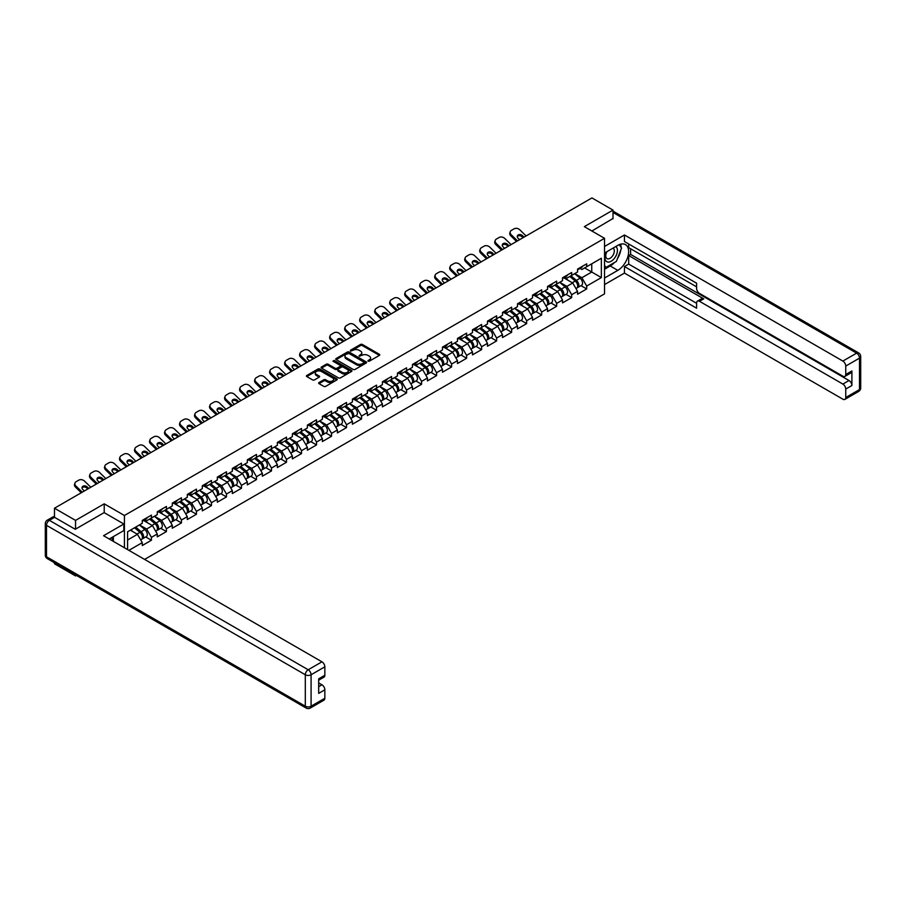 <?xml version="1.0" encoding="UTF-8"?>
<svg xmlns="http://www.w3.org/2000/svg" width="906" height="906" viewBox="0 0 906 906"><rect width="100%" height="100%" fill="white"/><g stroke="black" fill="none" stroke-linecap="round" stroke-linejoin="round"><path stroke-width="1.36" d="M368.017 361.177L369.342 361.177L379.376 355.379A1.336 0.77 0 0 0 379.376 354.291L362.377 344.473A1.336 0.77 0 0 0 360.486 344.473L350.452 350.271L350.452 351.03L353.08 350.282A4.27 2.469 0 0 1 359.116 350.282L360.543 351.098A4.27 2.469 0 0 1 361.788 352.853A4.27 2.469 0 0 1 360.543 354.597L359.24 356.103L361.856 355.356A4.27 2.469 0 0 1 367.904 355.356L369.32 356.171A4.27 2.469 0 0 1 370.577 357.915A4.27 2.469 0 0 1 369.32 359.659L368.017 361.177L368.017 360.418M319.025 382.536A1.336 0.77 0 0 0 319.025 383.623L323.804 386.375A1.336 0.77 0 0 0 325.684 386.375L336.828 379.942A1.336 0.77 0 0 0 336.828 378.855L319.829 369.036A1.336 0.77 0 0 0 317.949 369.036L306.806 375.48A1.336 0.77 0 0 0 306.806 376.568L312.559 379.897A1.336 0.77 0 0 0 314.45 379.897L319.218 377.134A1.336 0.77 0 0 0 319.218 376.047L316.364 374.393A3.567 2.061 0 0 1 315.322 372.944A3.567 2.061 0 0 1 317.519 371.03A3.567 2.061 0 0 1 321.415 371.483L332.604 377.938A3.567 2.061 0 0 1 333.657 379.399A3.567 2.061 0 0 1 331.449 381.301A3.567 2.061 0 0 1 327.553 380.86L325.684 379.784A1.336 0.77 0 0 0 323.804 379.784L319.025 382.536L319.025 383.623L323.804 380.894L323.804 379.784M104.224 503.838L75.549 520.395L54.485 508.221L591.935 197.927L613 210.09L584.336 226.647L604.54 238.312L124.428 515.503L104.224 503.838L104.224 512.671M353.17 369.421A1.336 0.77 0 0 0 355.061 369.421L366.205 362.989A1.336 0.77 0 0 0 366.205 361.902L349.206 352.083A1.336 0.77 0 0 0 347.315 352.083L336.171 358.516A1.336 0.77 0 0 0 336.171 359.614L353.17 369.421M333.283 361.381L351.505 371.483L340.373 377.904A1.336 0.77 0 0 1 338.482 377.904L321.483 368.085L321.483 366.998A1.336 0.77 0 0 0 321.483 368.085M321.483 366.998L326.251 364.246A1.336 0.77 0 0 1 328.142 364.246L335.039 368.221A1.336 0.77 0 0 0 336.93 368.221L340.09 366.398A1.336 0.77 0 0 0 340.09 365.311L332.91 361.166L334.235 360.395L351.517 370.373A1.336 0.77 0 0 1 351.517 371.471L351.517 370.373M124.428 547.779L124.428 515.503M144.586 559.41L604.54 293.861L604.54 238.312M145.707 536.952L151.415 540.248L151.415 537.36L146.602 529.025L139.49 524.914M151.415 540.248L142.276 545.525L142.276 542.637L128.901 550.361M127.599 549.614L127.599 531.777L142.276 523.306L142.276 520.418L151.415 515.14L151.415 518.028L157.282 514.642L157.282 511.754L166.421 506.477L166.421 509.365L172.299 505.978L172.299 503.09L181.438 497.813L181.438 500.701L187.304 497.315L187.304 494.427L196.443 489.149L196.443 492.037L202.31 488.64L202.31 485.752L211.449 480.474L211.449 483.362L217.327 479.976L217.327 477.088L226.466 471.811L226.466 474.699L232.332 471.313L232.332 468.425L241.472 463.147L241.472 466.035L247.338 462.649L247.338 459.761L256.477 454.484L256.477 457.371L262.355 453.985L262.355 451.097L271.494 445.82L271.494 448.708L277.361 445.322L277.361 442.422L286.5 437.156L286.5 440.044L292.366 436.647L292.366 433.759L301.505 428.481L301.505 431.369L307.383 427.983L307.383 425.095L316.522 419.818L316.522 422.706L322.389 419.319L322.389 416.432L331.528 411.154L331.528 414.042L337.394 410.656L337.394 407.768L346.534 402.49L346.534 405.378L352.411 401.992L352.411 399.104A4.485 2.593 60 0 1 352.411 399.252M354.88 398.414L356.738 399.489L361.551 396.715L361.551 393.827L352.411 399.104M361.551 396.715L367.417 393.317L367.417 390.429A4.485 2.593 60 0 1 367.417 390.588M369.886 389.75L371.743 390.826L376.556 388.051L376.556 385.152L367.417 390.429M376.556 388.051L382.423 384.654L382.423 381.766L391.562 376.488L391.562 379.376L397.44 375.99L397.44 373.102L406.579 367.825L406.579 370.713L412.445 367.326L412.445 364.439L421.584 359.161L421.584 362.049L427.451 358.663L427.451 355.775L436.59 350.497L436.59 353.385L442.468 349.999L442.468 347.111L451.607 341.834L451.607 344.722L457.473 341.324L457.473 338.436L466.613 333.159L466.613 336.047L472.479 332.661L472.479 329.773L481.618 324.495L481.618 327.383L487.496 323.997L487.496 321.109L496.635 315.832L496.635 318.719L502.502 315.333L502.502 312.445L511.641 307.168L511.641 310.056L517.507 306.67L517.507 303.782L526.646 298.504L526.646 301.392L532.524 298.006L532.524 295.118L541.663 289.841L541.663 292.729L547.53 289.331L547.53 286.443L556.669 281.166L556.669 284.054L562.535 280.667L562.535 277.78L571.675 272.502L571.675 275.39L577.552 272.004L577.552 269.116L586.692 263.839L586.692 266.726L601.358 258.255L601.358 277.587L586.692 286.058L581.879 277.723L574.755 273.612M580.984 285.65L586.692 288.946L586.692 286.058M586.692 288.946L577.552 294.224L577.552 291.336L571.675 294.722L566.873 286.387L559.749 282.276M565.967 294.314L571.675 297.61L571.675 294.722M571.675 297.61L562.535 302.887L562.535 299.999L556.669 303.385L551.856 295.062L544.744 290.951M550.961 302.978L556.669 306.273L556.669 303.385M556.669 306.273L547.53 311.551L547.53 308.663L541.663 312.06L536.85 303.725L529.727 299.614M535.956 311.653L541.663 314.948L541.663 312.06M541.663 314.948L532.524 320.226L532.524 317.338L526.646 320.724L521.845 312.389L514.721 308.278M520.939 320.316L526.646 323.612L526.646 320.724M526.646 323.612L517.507 328.889L517.507 326.001L511.641 329.388L506.828 321.052L499.716 316.941M505.933 328.98L511.641 332.275L511.641 329.388M511.641 332.275L502.502 337.553L502.502 334.665L496.635 338.051L491.822 329.716L484.699 325.605M490.927 337.644L496.635 340.939L496.635 338.051M496.635 340.939L487.496 346.217L487.496 343.329L481.618 346.715L476.816 338.391L469.693 334.28M475.91 346.307L481.618 349.603L481.618 346.715M481.618 349.603L472.479 354.88L472.479 351.992L466.613 355.379L461.8 347.055L454.687 342.944M460.905 354.971L466.613 358.266L466.613 355.379M466.613 358.266L457.473 363.544L457.473 360.656L451.607 364.053L446.794 355.718L439.67 351.607M445.899 363.646L451.607 366.941L451.607 364.053M451.607 366.941L442.468 372.219L442.468 369.331L436.59 372.717L431.788 364.382L424.665 360.271M430.882 372.309L436.59 375.605L436.59 372.717M436.59 375.605L427.451 380.882L427.451 377.995L421.584 381.381L416.771 373.046L409.659 368.935M415.877 380.973L421.584 384.269L421.584 381.381M421.584 384.269L412.445 389.546L412.445 386.658L406.579 390.044L401.766 381.709L394.642 377.598M400.871 389.637L406.579 392.932L406.579 390.044M406.579 392.932L397.44 398.21L397.44 395.322L391.562 398.708L386.76 390.384L379.637 386.273M385.854 398.3L391.562 401.596L391.562 398.708M391.562 401.596L382.423 406.873L382.423 403.985L376.556 407.372L371.743 399.048L364.631 394.937M370.848 406.975L376.556 410.271L376.556 407.372M376.556 410.271L367.417 415.548L367.417 412.649L361.551 416.047L356.738 407.711L349.614 403.6M355.843 415.639L361.551 418.934L361.551 416.047M361.551 418.934L352.411 424.212L352.411 421.324L346.534 424.71L341.732 416.375L334.608 412.264M340.826 424.302L346.534 427.598L346.534 424.71M346.534 427.598L337.394 432.875L337.394 429.988L331.528 433.374L326.715 425.039L319.603 420.928M325.82 432.966L331.528 436.262L331.528 433.374M331.528 436.262L322.389 441.539L322.389 438.651L316.522 442.037L311.709 433.702L304.586 429.591M310.815 441.63L316.522 444.925L316.522 442.037M316.522 444.925L307.383 450.203L307.383 447.315L301.505 450.701L296.704 442.377L289.58 438.266M295.798 450.293L301.505 453.589L301.505 450.701M301.505 453.589L292.366 458.866L292.366 455.978L286.5 459.376L281.687 451.041L274.575 446.93M280.792 458.968L286.5 462.264L286.5 459.376M286.5 462.264L277.361 467.541L277.361 464.642L271.494 468.04L266.681 459.704L259.558 455.593M265.786 467.632L271.494 470.927L271.494 468.04M271.494 470.927L262.355 476.205L262.355 473.317L256.477 476.703L251.675 468.368L244.552 464.257M250.769 476.296L256.477 479.591L256.477 476.703M256.477 479.591L247.338 484.869L247.338 481.981L241.472 485.367L236.659 477.032L229.546 472.921M235.764 484.959L241.472 488.255L241.472 485.367M241.472 488.255L232.332 493.532L232.332 490.644L226.466 494.03L221.653 485.695L214.529 481.584M220.758 493.623L226.466 496.918L226.466 494.03M226.466 496.918L217.327 502.196L217.327 499.308L211.449 502.694L206.647 494.37L199.524 490.259M205.741 502.286L211.449 505.582L211.449 502.694M211.449 505.582L202.31 510.859L202.31 507.972L196.443 511.369L191.63 503.034L184.518 498.923M190.736 510.961L196.443 514.257L196.443 511.369M196.443 514.257L187.304 519.534L187.304 516.647L181.438 520.033L176.625 511.697L169.501 507.587M175.73 519.625L181.438 522.921L181.438 520.033M181.438 522.921L172.299 528.198L172.299 525.31L166.421 528.696L161.619 520.361L154.496 516.25M160.713 528.289L166.421 531.584L166.421 528.696M166.421 531.584L157.282 536.862L157.282 533.974L151.415 537.36M144.745 519.738L146.602 520.803L151.415 518.028M146.602 529.025L152.48 525.639L143.499 520.452M157.282 533.974L152.48 525.639M159.75 511.063L161.619 512.139L166.421 509.365M161.619 520.361L167.485 516.975L158.505 511.788M172.299 525.31L167.485 516.975M174.767 502.4L176.625 503.476L181.438 500.701M176.625 511.697L182.491 508.311L173.51 503.124M187.304 516.647L182.491 508.311M189.773 493.736L191.63 494.812L196.443 492.037M191.63 503.034L197.508 499.648L188.527 494.461M202.31 507.972L197.508 499.648M204.779 485.072L206.647 486.148L211.449 483.362M206.647 494.37L212.514 490.973L203.533 485.797M217.327 499.308L212.514 490.973M219.796 476.409L221.653 477.485L226.466 474.699M221.653 485.695L227.519 482.309L218.539 477.122M232.332 490.644L227.519 482.309M234.801 467.745L236.659 468.81L241.472 466.035M236.659 477.032L242.536 473.645L233.555 468.459M247.338 481.981L242.536 473.645M249.807 459.07L251.675 460.146L256.477 457.371M251.675 468.368L257.542 464.982L248.561 459.795M262.355 473.317L257.542 464.982M264.824 450.407L266.681 451.482L271.494 448.708M266.681 459.704L272.547 456.318L263.567 451.131M277.361 464.642L272.547 456.318M279.829 441.743L281.687 442.819L286.5 440.044M281.687 451.041L287.564 447.655L278.584 442.468M292.366 455.978L287.564 447.655M294.835 433.079L296.704 434.155L301.505 431.369M296.704 442.377L302.57 438.98L293.589 433.804M307.383 447.315L302.57 438.98M309.852 424.416L311.709 425.48L316.522 422.706M311.709 433.702L317.576 430.316L308.595 425.129M322.389 438.651L317.576 430.316M324.858 415.741L326.715 416.817L331.528 414.042M326.715 425.039L332.593 421.652L323.612 416.466M337.394 429.988L332.593 421.652M339.863 407.077L341.732 408.153L346.534 405.378M341.732 416.375L347.598 412.989L338.618 407.802M352.411 421.324L347.598 412.989M356.738 407.711L362.604 404.325L353.623 399.138M367.417 412.649L362.604 404.325M371.743 399.048L377.621 395.662L368.64 390.475M382.423 403.985L377.621 395.662M384.891 381.086L386.76 382.162L391.562 379.376M386.76 390.384L392.626 386.987L383.646 381.811M397.44 395.322L392.626 386.987M399.908 372.423L401.766 373.487L406.579 370.713M401.766 381.709L407.632 378.323L398.651 373.136M412.445 386.658L407.632 378.323M414.914 363.748L416.771 364.824L421.584 362.049M416.771 373.046L422.649 369.659L413.668 364.472M427.451 377.995L422.649 369.659M429.92 355.084L431.788 356.16L436.59 353.385M431.788 364.382L437.655 360.996L428.674 355.809M442.468 369.331L437.655 360.996M444.937 346.42L446.794 347.496L451.607 344.722M446.794 355.718L452.66 352.332L443.68 347.145M457.473 360.656L452.66 352.332M459.942 337.757L461.8 338.833L466.613 336.047M461.8 347.055L467.677 343.657L458.696 338.482M472.479 351.992L467.677 343.657M474.948 329.093L476.816 330.169L481.618 327.383M476.816 338.391L482.683 334.994L473.702 329.818M487.496 343.329L482.683 334.994M489.965 320.43L491.822 321.494L496.635 318.719M491.822 329.716L497.688 326.33L488.708 321.143M502.502 334.665L497.688 326.33M504.97 311.755L506.828 312.83L511.641 310.056M506.828 321.052L512.705 317.666L503.725 312.479M517.507 326.001L512.705 317.666M519.976 303.091L521.845 304.167L526.646 301.392M521.845 312.389L527.711 309.003L518.73 303.816M532.524 317.338L527.711 309.003M534.993 294.427L536.85 295.503L541.663 292.729M536.85 303.725L542.717 300.339L533.736 295.152M547.53 308.663L542.717 300.339M549.999 285.764L551.856 286.84L556.669 284.054M551.856 295.062L557.734 291.664L548.753 286.489M562.535 299.999L557.734 291.664M565.004 277.1L566.873 278.176L571.675 275.39M566.873 286.387L572.739 283L563.759 277.814M577.552 291.336L572.739 283M580.021 268.436L581.879 269.501L586.692 266.726M581.879 277.723L591.743 272.038L591.743 263.816L601.358 258.255M584.619 267.927L601.358 277.587M613 218.822L613 210.09M75.549 574.936L75.549 575.944L54.485 563.77L54.485 562.762M75.549 520.395L75.549 529.115M54.485 508.221L54.485 517.281M75.549 575.944L76.421 575.435M127.599 539.999L137.463 534.302L130.351 530.191M142.276 542.637L137.463 534.302M368.391 361.313L369.32 360.769A4.27 2.469 0 0 0 370.577 359.025L370.577 357.915M361.788 352.853L361.788 353.963A4.27 2.469 0 0 1 360.543 355.707L359.614 356.239M379.376 354.291L379.376 355.379L362.377 345.594A1.336 0.77 0 0 0 360.486 345.594L350.826 351.166M366.183 363L349.206 353.193A1.336 0.77 0 0 0 347.315 353.193L336.194 359.614L336.171 358.516M363.838 362.83L363.838 362.06L348.923 353.442L346.228 354.235A4.27 2.469 0 0 0 344.982 355.979A4.27 2.469 0 0 0 346.228 357.723L356.432 363.612A4.27 2.469 0 0 0 362.468 363.612L363.838 362.83L363.838 363.94L364.121 362.445M344.982 355.979L344.982 357.089A4.27 2.469 0 0 0 346.228 358.844L346.228 357.723M363.838 363.94L362.468 364.722A4.27 2.469 0 0 1 356.432 364.722L346.228 358.844M321.505 368.096L326.251 365.356L326.251 364.246M340.486 365.854L340.486 366.964A1.336 0.77 0 0 1 340.09 367.508L336.93 369.331A1.336 0.77 0 0 1 335.039 369.331L328.142 365.356A1.336 0.77 0 0 0 326.251 365.356M342.196 372.355A3.567 2.061 0 0 0 346.081 372.796A3.567 2.061 0 0 0 348.289 370.894A3.567 2.061 0 0 0 347.247 369.433L343.306 367.156A1.336 0.77 0 0 0 341.415 367.156L338.255 368.991A1.336 0.77 0 0 0 338.255 370.078L342.196 372.355L342.196 373.465A3.567 2.061 0 0 0 346.081 373.906A3.567 2.061 0 0 0 348.289 372.004L348.289 370.894M337.859 369.535L337.859 370.645A1.336 0.77 0 0 0 338.255 371.188L338.255 370.078M342.196 373.465L338.255 371.188M333.657 379.399L333.657 380.509A3.567 2.061 0 0 1 331.449 382.423A3.567 2.061 0 0 1 327.553 381.97L325.684 380.894A1.336 0.77 0 0 0 323.804 380.894M315.322 372.944L315.322 374.053A3.567 2.061 0 0 0 316.364 375.514L316.364 374.393M319.218 376.047L319.218 377.134L316.364 375.514M336.828 378.855L336.828 379.942L319.829 370.158A1.336 0.77 0 0 0 317.949 370.158L306.817 376.579L306.806 375.48M576.409 281.902L575.729 281.506M577.269 287.621A4.485 2.593 -120 0 0 577.915 287.417A4.485 2.593 -120 0 0 578.73 284.28A4.485 2.593 -120 0 0 576.386 280.373L570.973 275.798M577.915 287.417L581.618 285.277A4.485 2.593 -120 0 0 582.433 282.14A4.485 2.593 -120 0 0 580.089 278.233L574.676 273.669M569.931 276.409L576.103 281.619A2.718 1.574 60 0 1 577.575 284.971M575.944 288.561L576.76 288.085A4.485 2.593 -120 0 0 577.575 284.948A4.485 2.593 -120 0 0 575.231 281.041L569.817 276.466M568.255 280.418L564.597 277.338M516.545 241.449L510.814 235.866A4.077 2.99 -160.3 0 1 509.851 232.819L510.259 231.687A4.077 2.99 19.7 0 0 511.222 234.733L517.53 240.883M523.045 237.7L522.128 236.817A3.126 2.299 19.7 0 0 517.824 236.058A3.126 2.299 19.7 0 0 517.281 236.511M526.092 235.945L519.784 229.796A4.077 2.99 19.7 0 0 514.166 228.799L511.38 230.407A4.077 2.99 19.7 0 0 510.259 231.687M524.03 237.134L522.535 235.685A3.126 2.299 -160.3 0 0 518.232 234.926A3.126 2.299 -160.3 0 0 517.383 235.9A3.126 2.299 -160.3 0 0 518.107 238.244L519.602 239.694M578.753 268.425A4.485 2.593 60 0 1 577.915 269.648A4.485 2.593 60 0 1 577.552 269.795M582.456 266.285A4.485 2.593 60 0 1 581.618 267.508L577.915 269.648M606.533 251.879A8.845 5.108 120 0 0 606.318 261.381A8.845 5.108 120 0 0 614.302 258.482A8.845 5.108 120 0 0 615.82 246.523M607.031 251.596A6.059 3.499 120 0 0 607.009 258.618A6.059 3.499 120 0 0 612.173 256.421A6.059 3.499 120 0 0 613.068 248.131A6.059 3.499 120 0 0 613.045 248.119M619.194 244.677L621.561 248.04L616.374 261.426L605.978 267.417L604.54 265.367M604.54 266.591L605.978 267.417M111.517 537.677L113.748 541.607M604.54 253.034L617.813 245.367A15.311 8.834 120 0 1 625.468 244.609A15.311 8.834 120 0 1 627.813 256.874A15.311 8.834 120 0 1 617.813 270.362L604.54 278.029M604.54 284.586L624.449 273.091L624.449 266.534L696.612 308.199L696.612 302.978A4.077 2.356 -120 0 1 697.461 301.109A4.077 2.356 -120 0 1 699.5 301.302L842.863 384.076L849.013 380.52A4.077 2.356 60 0 1 851.9 385.514L851.9 370.962A4.077 2.356 60 0 1 851.062 372.83L844.902 376.386A4.077 2.356 -120 0 0 845.751 374.518L845.751 366.081A4.077 2.356 -120 0 0 842.863 361.075L856.623 353.136L613 212.48M630.61 248.754L630.61 254.427L628.685 255.537L628.685 264.088L624.449 266.534M628.685 243.986L628.685 247.644L696.612 286.862M844.902 376.386A4.077 2.356 -120 0 1 842.863 376.183L699.5 293.419A4.077 2.356 -120 0 1 696.612 288.414L696.612 283.193L624.449 241.54L624.449 234.982L842.863 361.075M604.54 246.477L624.449 234.982M624.449 273.091L842.863 399.184A4.077 2.356 -120 0 0 844.902 399.387A4.077 2.356 -120 0 0 845.751 397.519L845.751 389.07A4.077 2.356 -120 0 0 842.863 384.076M613 218.482L591.89 231.007M628.685 255.537L703.736 298.867L699.5 301.302M630.61 254.427L849.013 380.52M628.685 264.088L696.612 303.306M697.461 301.109L701.697 298.663A4.077 2.356 60 0 1 703.736 298.867M604.54 269.252L610.214 265.979A15.311 8.834 120 0 0 614.461 262.525M617.496 258.527A15.311 8.834 120 0 0 620.791 250.033M621.04 247.293A15.311 8.834 120 0 0 620.655 244.167M604.54 267.474L605.31 267.032M54.575 517.337L49.377 520.338A4.077 2.356 -120 0 0 47.338 520.135L52.537 517.133A4.077 2.356 60 0 1 54.575 517.337L75.266 529.274L104.133 512.615L123.85 523.996L123.85 530.554L110.192 538.447A15.311 8.834 120 0 0 109.264 539.025M123.85 523.996L103.556 535.718L321.958 661.822A4.077 2.356 60 0 1 324.846 666.816L324.846 675.264A4.077 2.356 60 0 1 323.997 677.133L318.685 680.191M113.363 540.293L113.363 536.612M318.685 686.703L321.958 684.811A4.077 2.356 60 0 1 324.846 689.817L324.846 698.254A4.077 2.356 60 0 1 323.997 700.123L310.237 708.073A4.077 2.356 -120 0 0 311.086 706.204L324.846 698.254M324.846 675.264L318.685 678.821L318.685 693.373L324.846 689.817M321.958 684.811L318.685 682.931M561.392 290.566L560.723 290.18M562.252 296.285A4.485 2.593 -120 0 0 562.909 296.081A4.485 2.593 -120 0 0 563.713 292.944A4.485 2.593 -120 0 0 561.38 289.037L555.967 284.473M562.909 296.081L566.612 293.952A4.485 2.593 -120 0 0 567.416 290.815A4.485 2.593 -120 0 0 565.084 286.896L559.67 282.332M554.914 285.073L561.097 290.282A2.718 1.574 60 0 1 562.569 293.635M560.939 297.225L561.754 296.749A4.485 2.593 -120 0 0 562.558 293.612A4.485 2.593 -120 0 0 560.225 289.705L554.812 285.13M553.249 289.082L549.591 286.002M546.386 299.229L545.706 298.844M547.247 304.948A4.485 2.593 -120 0 0 547.904 304.756A4.485 2.593 -120 0 0 548.708 301.619A4.485 2.593 -120 0 0 546.363 297.7L540.95 293.136M547.904 304.756L551.607 302.615A4.485 2.593 -120 0 0 552.411 299.478A4.485 2.593 -120 0 0 550.067 295.56L544.653 290.996M539.908 293.737L546.091 298.946A2.718 1.574 60 0 1 547.552 302.298M545.922 305.888L546.748 305.413A4.485 2.593 -120 0 0 547.552 302.276A4.485 2.593 -120 0 0 545.208 298.368L539.795 293.804M538.232 297.746L534.585 294.665M531.38 307.893L530.701 307.508M532.241 313.623A4.485 2.593 -120 0 0 532.887 313.419A4.485 2.593 -120 0 0 533.702 310.282A4.485 2.593 -120 0 0 531.358 306.364L525.944 301.8M532.887 313.419L536.59 311.279A4.485 2.593 -120 0 0 537.405 308.142A4.485 2.593 -120 0 0 535.061 304.223L529.648 299.66M524.902 302.4L531.075 307.61A2.718 1.574 60 0 1 532.547 310.962M530.916 314.552L531.731 314.088A4.485 2.593 -120 0 0 532.547 310.951A4.485 2.593 -120 0 0 530.203 307.032L524.789 302.468M523.226 306.409L519.568 303.329M516.363 316.556L515.695 316.171M517.224 322.287A4.485 2.593 -120 0 0 517.881 322.083A4.485 2.593 -120 0 0 518.685 318.946A4.485 2.593 -120 0 0 516.352 315.028L510.939 310.464M517.881 322.083L521.584 319.943A4.485 2.593 -120 0 0 522.388 316.806A4.485 2.593 -120 0 0 520.055 312.898L514.642 308.323M509.885 311.064L516.069 316.273A2.718 1.574 60 0 1 517.541 319.625M515.91 323.216L516.726 322.751A4.485 2.593 -120 0 0 517.53 319.614A4.485 2.593 -120 0 0 515.197 315.696L509.784 311.132M508.221 315.073L504.563 311.992M501.358 325.231L500.678 324.835M502.218 330.95A4.485 2.593 -120 0 0 502.875 330.747A4.485 2.593 -120 0 0 503.679 327.61A4.485 2.593 -120 0 0 501.335 323.702L495.922 319.127M502.875 330.747L506.579 328.606A4.485 2.593 -120 0 0 507.383 325.469A4.485 2.593 -120 0 0 505.038 321.562L499.625 316.987M494.88 319.727L501.063 324.948A2.718 1.574 60 0 1 502.524 328.3M500.893 331.89L501.72 331.415A4.485 2.593 -120 0 0 502.524 328.278A4.485 2.593 -120 0 0 500.18 324.371L494.767 319.795M493.204 323.748L489.557 320.656M501.539 250.124L495.809 244.529A4.077 2.99 -160.3 0 1 494.846 241.483L495.254 240.35A4.077 2.99 19.7 0 0 496.205 243.397L502.524 249.546M508.028 246.364L507.122 245.481A3.126 2.299 19.7 0 0 502.819 244.722A3.126 2.299 19.7 0 0 502.264 245.175M511.086 244.609L504.778 238.459A4.077 2.99 19.7 0 0 499.161 237.463L496.363 239.082A4.077 2.99 19.7 0 0 495.254 240.35M509.013 245.798L507.53 244.348A3.126 2.299 -160.3 0 0 503.226 243.589A3.126 2.299 -160.3 0 0 502.366 244.563A3.126 2.299 -160.3 0 0 503.102 246.908L504.597 248.357M563.747 277.089A4.485 2.593 60 0 1 562.909 278.312A4.485 2.593 60 0 1 562.535 278.459M567.45 274.948A4.485 2.593 60 0 1 566.612 276.171L562.909 278.312M486.533 258.788L480.792 253.193A4.077 2.99 -160.3 0 1 479.84 250.158L480.248 249.025A4.077 2.99 19.7 0 0 481.199 252.072L487.519 258.221M493.023 255.039L492.117 254.144A3.126 2.299 19.7 0 0 487.802 253.386A3.126 2.299 19.7 0 0 487.258 253.839M496.08 253.272L489.761 247.123A4.077 2.99 19.7 0 0 484.144 246.126L481.358 247.746A4.077 2.99 19.7 0 0 480.248 249.025M494.008 254.461L492.513 253.012A3.126 2.299 -160.3 0 0 488.209 252.253A3.126 2.299 -160.3 0 0 487.36 253.238A3.126 2.299 -160.3 0 0 488.096 255.571L489.58 257.021M548.73 285.752A4.485 2.593 60 0 1 547.904 286.976A4.485 2.593 60 0 1 547.53 287.123M552.445 283.612A4.485 2.593 60 0 1 551.607 284.835L547.904 286.976M471.516 267.451L465.786 261.868A4.077 2.99 -160.3 0 1 464.823 258.822L465.231 257.689A4.077 2.99 19.7 0 0 466.194 260.735L472.502 266.885M478.017 263.703L477.1 262.808A3.126 2.299 19.7 0 0 472.796 262.049A3.126 2.299 19.7 0 0 472.252 262.502M481.063 261.936L474.755 255.786A4.077 2.99 19.7 0 0 469.138 254.801L466.352 256.409A4.077 2.99 19.7 0 0 465.231 257.689M479.002 263.136L477.507 261.675A3.126 2.299 -160.3 0 0 473.204 260.917A3.126 2.299 -160.3 0 0 472.354 261.902A3.126 2.299 -160.3 0 0 473.079 264.235L474.574 265.685M533.725 294.416A4.485 2.593 60 0 1 532.887 295.639A4.485 2.593 60 0 1 532.524 295.798M537.428 292.276A4.485 2.593 60 0 1 536.59 293.499L532.887 295.639M456.511 276.115L450.78 270.532A4.077 2.99 -160.3 0 1 449.818 267.485L450.225 266.353A4.077 2.99 19.7 0 0 451.177 269.399L457.496 275.549M463 272.366L462.094 271.472A3.126 2.299 19.7 0 0 457.79 270.713A3.126 2.299 19.7 0 0 457.236 271.166M466.058 270.6L459.75 264.45A4.077 2.99 19.7 0 0 454.133 263.465L451.335 265.073A4.077 2.99 19.7 0 0 450.225 266.353M463.985 271.8L462.502 270.35A3.126 2.299 -160.3 0 0 458.198 269.58A3.126 2.299 -160.3 0 0 457.337 270.566A3.126 2.299 -160.3 0 0 458.074 272.899L459.569 274.348M518.719 303.08A4.485 2.593 60 0 1 517.881 304.303A4.485 2.593 60 0 1 517.507 304.461M522.422 300.939A4.485 2.593 60 0 1 521.584 302.162L517.881 304.303M441.505 284.778L435.763 279.195A4.077 2.99 -160.3 0 1 434.812 276.149L435.22 275.016A4.077 2.99 19.7 0 0 436.171 278.063L442.49 284.212M447.994 281.03L447.088 280.147A3.126 2.299 19.7 0 0 442.774 279.376A3.126 2.299 19.7 0 0 442.23 279.829M451.052 279.274L444.733 273.125A4.077 2.99 19.7 0 0 439.116 272.128L436.33 273.737A4.077 2.99 19.7 0 0 435.22 275.016M448.98 280.464L447.485 279.014A3.126 2.299 -160.3 0 0 443.181 278.255A3.126 2.299 -160.3 0 0 442.332 279.229A3.126 2.299 -160.3 0 0 443.068 281.562L444.552 283.023M503.702 311.743A4.485 2.593 60 0 1 502.875 312.966A4.485 2.593 60 0 1 502.502 313.125M507.417 309.614A4.485 2.593 60 0 1 506.579 310.837L502.875 312.966M486.352 333.895L485.673 333.499M487.213 339.614A4.485 2.593 -120 0 0 487.858 339.41A4.485 2.593 -120 0 0 488.674 336.273A4.485 2.593 -120 0 0 486.329 332.366L480.916 327.791M487.858 339.41L491.562 337.27A4.485 2.593 -120 0 0 492.377 334.133A4.485 2.593 -120 0 0 490.033 330.226L484.619 325.662M479.874 328.402L486.046 333.612A2.718 1.574 60 0 1 487.519 336.964M485.888 340.554L486.703 340.078A4.485 2.593 -120 0 0 487.519 336.941A4.485 2.593 -120 0 0 485.174 333.034L479.761 328.459M478.198 332.411L474.54 329.331M426.488 293.442L420.758 287.859A4.077 2.99 -160.3 0 1 419.795 284.812L420.203 283.68A4.077 2.99 19.7 0 0 421.165 286.726L427.473 292.876M432.989 289.694L432.071 288.81A3.126 2.299 19.7 0 0 427.768 288.051A3.126 2.299 19.7 0 0 427.224 288.504M436.035 287.938L429.727 281.789A4.077 2.99 19.7 0 0 424.11 280.792L421.324 282.4A4.077 2.99 19.7 0 0 420.203 283.68M433.974 289.127L432.479 287.678A3.126 2.299 -160.3 0 0 428.176 286.919A3.126 2.299 -160.3 0 0 427.326 287.893A3.126 2.299 -160.3 0 0 428.051 290.237L429.546 291.687M488.696 320.418A4.485 2.593 60 0 1 487.858 321.641A4.485 2.593 60 0 1 487.496 321.789M492.4 318.278A4.485 2.593 60 0 1 491.562 319.501L487.858 321.641M471.335 342.559L470.667 342.174M472.196 348.278A4.485 2.593 -120 0 0 472.853 348.074A4.485 2.593 -120 0 0 473.657 344.937A4.485 2.593 -120 0 0 471.324 341.03L465.911 336.466M472.853 348.074L476.556 345.945A4.485 2.593 -120 0 0 477.36 342.808A4.485 2.593 -120 0 0 475.027 338.889L469.614 334.325M464.857 337.066L471.041 342.275A2.718 1.574 60 0 1 472.513 345.628M470.882 349.218L471.698 348.742A4.485 2.593 -120 0 0 472.502 345.605A4.485 2.593 -120 0 0 470.169 341.698L464.755 337.123M463.193 341.075L459.535 337.995M411.483 302.117L405.752 296.522A4.077 2.99 -160.3 0 1 404.789 293.476L405.197 292.355A4.077 2.99 19.7 0 0 406.148 295.39L412.468 301.539M417.972 298.368L417.066 297.474A3.126 2.299 19.7 0 0 412.762 296.715A3.126 2.299 19.7 0 0 412.207 297.168M421.03 296.602L414.721 290.452A4.077 2.99 19.7 0 0 409.104 289.456L406.307 291.075A4.077 2.99 19.7 0 0 405.197 292.355M418.957 297.791L417.473 296.341A3.126 2.299 -160.3 0 0 413.17 295.583A3.126 2.299 -160.3 0 0 412.309 296.568A3.126 2.299 -160.3 0 0 413.045 298.901L414.54 300.35M473.691 329.082A4.485 2.593 60 0 1 472.853 330.305A4.485 2.593 60 0 1 472.479 330.452M477.394 326.941A4.485 2.593 60 0 1 476.556 328.165L472.853 330.305M456.33 351.222L455.65 350.837M457.19 356.953A4.485 2.593 -120 0 0 457.847 356.749A4.485 2.593 -120 0 0 458.651 353.612A4.485 2.593 -120 0 0 456.307 349.693L450.894 345.129M457.847 356.749L461.55 354.608A4.485 2.593 -120 0 0 462.354 351.471A4.485 2.593 -120 0 0 460.01 347.553L454.597 342.989M449.852 345.73L456.035 350.939A2.718 1.574 60 0 1 457.496 354.291M455.865 357.881L456.692 357.406A4.485 2.593 -120 0 0 457.496 354.269A4.485 2.593 -120 0 0 455.152 350.362L449.738 345.798M448.176 349.739L444.529 346.658M396.477 310.781L390.735 305.197A4.077 2.99 -160.3 0 1 389.784 302.151L390.192 301.019A4.077 2.99 19.7 0 0 391.143 304.065L397.462 310.214M402.966 307.032L402.06 306.137A3.126 2.299 19.7 0 0 397.745 305.379A3.126 2.299 19.7 0 0 397.202 305.832M406.024 305.265L399.705 299.116A4.077 2.99 19.7 0 0 394.087 298.119L391.301 299.739A4.077 2.99 19.7 0 0 390.192 301.019M403.951 306.455L402.457 305.005A3.126 2.299 -160.3 0 0 398.153 304.246A3.126 2.299 -160.3 0 0 397.304 305.231A3.126 2.299 -160.3 0 0 398.04 307.564L399.523 309.014M458.674 337.745A4.485 2.593 60 0 1 457.847 338.969A4.485 2.593 60 0 1 457.473 339.116M462.388 335.605A4.485 2.593 60 0 1 461.55 336.828L457.847 338.969M441.324 359.886L440.644 359.501M442.185 365.616A4.485 2.593 -120 0 0 442.83 365.412A4.485 2.593 -120 0 0 443.646 362.275A4.485 2.593 -120 0 0 441.301 358.357L435.888 353.793M442.83 365.412L446.533 363.272A4.485 2.593 -120 0 0 447.349 360.135A4.485 2.593 -120 0 0 445.005 356.228L439.591 351.653M434.846 354.393L441.018 359.603A2.718 1.574 60 0 1 442.49 362.955M440.86 366.545L441.675 366.081A4.485 2.593 -120 0 0 442.49 362.944A4.485 2.593 -120 0 0 440.146 359.025L434.733 354.461M433.17 358.402L429.512 355.322M381.46 319.444L375.73 313.861A4.077 2.99 -160.3 0 1 374.767 310.815L375.175 309.682A4.077 2.99 19.7 0 0 376.137 312.729L382.445 318.878M387.961 315.696L387.043 314.801A3.126 2.299 19.7 0 0 382.74 314.042A3.126 2.299 19.7 0 0 382.196 314.495M391.007 313.929L384.699 307.78A4.077 2.99 19.7 0 0 379.082 306.794L376.296 308.402A4.077 2.99 19.7 0 0 375.175 309.682M388.946 315.129L387.451 313.669A3.126 2.299 -160.3 0 0 383.147 312.91A3.126 2.299 -160.3 0 0 382.298 313.895A3.126 2.299 -160.3 0 0 383.023 316.228L384.518 317.678M443.668 346.409A4.485 2.593 60 0 1 442.83 347.632A4.485 2.593 60 0 1 442.468 347.791M447.371 344.269A4.485 2.593 60 0 1 446.533 345.492L442.83 347.632M426.307 368.549L425.639 368.164M427.168 374.28A4.485 2.593 -120 0 0 427.825 374.076A4.485 2.593 -120 0 0 428.629 370.939A4.485 2.593 -120 0 0 426.296 367.032L420.882 362.457M427.825 374.076L431.528 371.936A4.485 2.593 -120 0 0 432.332 368.799A4.485 2.593 -120 0 0 429.999 364.892L424.586 360.316M419.829 363.057L426.013 368.266A2.718 1.574 60 0 1 427.485 371.63M425.854 375.22L426.669 374.744A4.485 2.593 -120 0 0 427.473 371.607A4.485 2.593 -120 0 0 425.14 367.689L419.727 363.125M418.164 367.066L414.506 363.986M366.454 328.108L360.724 322.525A4.077 2.99 -160.3 0 1 359.761 319.478L360.169 318.346A4.077 2.99 19.7 0 0 361.12 321.392L367.44 327.542M372.944 324.359L372.038 323.476A3.126 2.299 19.7 0 0 367.734 322.706A3.126 2.299 19.7 0 0 367.179 323.159M376.001 322.593L369.693 316.443A4.077 2.99 19.7 0 0 364.076 315.458L361.279 317.066A4.077 2.99 19.7 0 0 360.169 318.346M373.929 323.793L372.445 322.343A3.126 2.299 -160.3 0 0 368.142 321.573A3.126 2.299 -160.3 0 0 367.281 322.559A3.126 2.299 -160.3 0 0 368.017 324.892L369.512 326.341M428.663 355.073A4.485 2.593 60 0 1 427.825 356.296A4.485 2.593 60 0 1 427.451 356.454M432.366 352.932A4.485 2.593 60 0 1 431.528 354.167L427.825 356.296M411.301 377.224L410.622 376.828M412.162 382.944A4.485 2.593 -120 0 0 412.819 382.74A4.485 2.593 -120 0 0 413.623 379.603A4.485 2.593 -120 0 0 411.279 375.696L405.865 371.12M412.819 382.74L416.522 380.599A4.485 2.593 -120 0 0 417.326 377.462A4.485 2.593 -120 0 0 414.982 373.555L409.569 368.98M404.823 371.72L411.007 376.941A2.718 1.574 60 0 1 412.468 380.294M410.837 383.884L411.664 383.408A4.485 2.593 -120 0 0 412.468 380.271A4.485 2.593 -120 0 0 410.124 376.364L404.71 371.788M403.147 375.741L399.501 372.649M351.449 336.772L345.707 331.188A4.077 2.99 -160.3 0 1 344.756 328.142L345.163 327.009A4.077 2.99 19.7 0 0 346.115 330.056L352.434 336.205M357.938 333.023L357.032 332.14A3.126 2.299 19.7 0 0 352.717 331.381A3.126 2.299 19.7 0 0 352.174 331.822M360.996 331.268L354.676 325.118A4.077 2.99 19.7 0 0 349.059 324.122L346.273 325.73A4.077 2.99 19.7 0 0 345.163 327.009M358.923 332.457L357.428 331.007A3.126 2.299 -160.3 0 0 353.125 330.248A3.126 2.299 -160.3 0 0 352.275 331.222A3.126 2.299 -160.3 0 0 353.012 333.555L354.495 335.016M413.646 363.736A4.485 2.593 60 0 1 412.819 364.971A4.485 2.593 60 0 1 412.445 365.118M417.36 361.607A4.485 2.593 60 0 1 416.522 362.83L412.819 364.971M396.296 385.888L395.616 385.492M397.156 391.607A4.485 2.593 -120 0 0 397.802 391.403A4.485 2.593 -120 0 0 398.617 388.266A4.485 2.593 -120 0 0 396.273 384.359L390.86 379.784M397.802 391.403L401.505 389.263A4.485 2.593 -120 0 0 402.321 386.126A4.485 2.593 -120 0 0 399.976 382.219L394.563 377.655M389.818 380.395L395.99 385.605A2.718 1.574 60 0 1 397.462 388.957M395.831 392.547L396.647 392.072A4.485 2.593 -120 0 0 397.462 388.934A4.485 2.593 -120 0 0 395.118 385.027L389.705 380.452M388.142 384.404L384.484 381.324M336.432 345.435L330.701 339.852A4.077 2.99 -160.3 0 1 329.739 336.805L330.146 335.673A4.077 2.99 19.7 0 0 331.109 338.719L337.417 344.869M342.932 341.687L342.015 340.803A3.126 2.299 19.7 0 0 337.712 340.044A3.126 2.299 19.7 0 0 337.168 340.497M345.979 339.931L339.671 333.782A4.077 2.99 19.7 0 0 334.054 332.785L331.268 334.393A4.077 2.99 19.7 0 0 330.146 335.673M343.918 341.12L342.423 339.671A3.126 2.299 -160.3 0 0 338.119 338.912A3.126 2.299 -160.3 0 0 337.27 339.886A3.126 2.299 -160.3 0 0 337.995 342.23L339.49 343.68M398.64 372.411A4.485 2.593 60 0 1 397.802 373.634A4.485 2.593 60 0 1 397.44 373.782M402.343 370.271A4.485 2.593 60 0 1 401.505 371.494L397.802 373.634M381.279 394.552L380.611 394.167M382.139 400.271A4.485 2.593 -120 0 0 382.796 400.067A4.485 2.593 -120 0 0 383.6 396.93A4.485 2.593 -120 0 0 381.267 393.023L375.854 388.459M382.796 400.067L386.5 397.938A4.485 2.593 -120 0 0 387.304 394.801A4.485 2.593 -120 0 0 384.971 390.882L379.557 386.318M374.801 389.059L380.984 394.269A2.718 1.574 60 0 1 382.457 397.621M380.826 401.211L381.641 400.735A4.485 2.593 -120 0 0 382.445 397.598A4.485 2.593 -120 0 0 380.112 393.691L374.699 389.127M373.136 393.068L369.478 389.988M321.426 354.11L315.696 348.516A4.077 2.99 -160.3 0 1 314.733 345.469L315.141 344.348A4.077 2.99 19.7 0 0 316.092 347.383L322.411 353.533M327.915 350.362L327.009 349.467A3.126 2.299 19.7 0 0 322.706 348.708A3.126 2.299 19.7 0 0 322.151 349.161M330.973 348.595L324.665 342.445A4.077 2.99 19.7 0 0 319.048 341.449L316.251 343.068A4.077 2.99 19.7 0 0 315.141 344.348M328.901 349.784L327.417 348.334A3.126 2.299 -160.3 0 0 323.114 347.576A3.126 2.299 -160.3 0 0 322.253 348.561A3.126 2.299 -160.3 0 0 322.989 350.894L324.484 352.343M383.634 381.075A4.485 2.593 60 0 1 382.796 382.298A4.485 2.593 60 0 1 382.423 382.445M387.338 378.935A4.485 2.593 60 0 1 386.5 380.158L382.796 382.298M366.273 403.215L365.594 402.83M367.134 408.946A4.485 2.593 -120 0 0 367.791 408.742A4.485 2.593 -120 0 0 368.595 405.605A4.485 2.593 -120 0 0 366.25 401.686L360.837 397.122M367.791 408.742L371.494 406.601A4.485 2.593 -120 0 0 372.298 403.464A4.485 2.593 -120 0 0 369.954 399.546L364.54 394.982M359.795 397.723L365.979 402.932A2.718 1.574 60 0 1 367.44 406.284M365.809 409.874L366.636 409.41A4.485 2.593 -120 0 0 367.44 406.262A4.485 2.593 -120 0 0 365.095 402.355L359.682 397.791M358.119 401.732L354.473 398.651M306.421 362.774L300.679 357.19A4.077 2.99 -160.3 0 1 299.727 354.144L300.135 353.012A4.077 2.99 19.7 0 0 301.086 356.058L307.406 362.207M312.91 359.025L312.004 358.13A3.126 2.299 19.7 0 0 307.689 357.372A3.126 2.299 19.7 0 0 307.145 357.825M315.968 357.258L309.648 351.109A4.077 2.99 19.7 0 0 304.031 350.124L301.245 351.732A4.077 2.99 19.7 0 0 300.135 353.012M313.895 358.459L312.4 356.998A3.126 2.299 -160.3 0 0 308.097 356.239A3.126 2.299 -160.3 0 0 307.247 357.224A3.126 2.299 -160.3 0 0 307.983 359.557L309.467 361.007M368.617 389.739A4.485 2.593 60 0 1 367.791 390.962A4.485 2.593 60 0 1 367.417 391.12M372.332 387.598A4.485 2.593 60 0 1 371.494 388.821L367.791 390.962M351.268 411.879L350.588 411.494M352.128 417.609A4.485 2.593 -120 0 0 352.774 417.406A4.485 2.593 -120 0 0 353.589 414.269A4.485 2.593 -120 0 0 351.245 410.35L345.832 405.786M352.774 417.406L356.477 415.265A4.485 2.593 -120 0 0 357.292 412.128A4.485 2.593 -120 0 0 354.948 408.221L349.535 403.646M344.79 406.386L350.962 411.596A2.718 1.574 60 0 1 352.434 414.948M350.803 418.538L351.619 418.074A4.485 2.593 -120 0 0 352.434 414.937A4.485 2.593 -120 0 0 350.09 411.018L344.676 406.454M343.114 410.395L339.456 407.315M291.404 371.437L285.673 365.854A4.077 2.99 -160.3 0 1 284.711 362.808L285.118 361.675A4.077 2.99 19.7 0 0 286.081 364.722L292.389 370.871M297.904 367.689L296.987 366.794A3.126 2.299 19.7 0 0 292.683 366.035A3.126 2.299 19.7 0 0 292.14 366.488M300.951 365.922L294.643 359.773A4.077 2.99 19.7 0 0 289.025 358.787L286.239 360.395A4.077 2.99 19.7 0 0 285.118 361.675M298.889 367.123L297.395 365.662A3.126 2.299 -160.3 0 0 293.091 364.903A3.126 2.299 -160.3 0 0 292.242 365.888A3.126 2.299 -160.3 0 0 292.966 368.221L294.461 369.671M353.612 398.402A4.485 2.593 60 0 1 352.774 399.625A4.485 2.593 60 0 1 352.411 399.784M357.315 396.262A4.485 2.593 60 0 1 356.477 397.485L352.774 399.625M336.251 420.543L335.582 420.158M337.111 426.273A4.485 2.593 -120 0 0 337.768 426.069A4.485 2.593 -120 0 0 338.572 422.932A4.485 2.593 -120 0 0 336.239 419.025L330.826 414.45M337.768 426.069L341.471 423.929A4.485 2.593 -120 0 0 342.275 420.792A4.485 2.593 -120 0 0 339.943 416.885L334.529 412.309M329.773 415.05L335.956 420.271A2.718 1.574 60 0 1 337.428 423.623M335.798 427.213L336.613 426.737A4.485 2.593 -120 0 0 337.417 423.6A4.485 2.593 -120 0 0 335.084 419.682L329.671 415.118M328.108 419.07L324.45 415.979M276.398 380.101L270.668 374.518A4.077 2.99 -160.3 0 1 269.705 371.471L270.113 370.339A4.077 2.99 19.7 0 0 271.064 373.385L277.383 379.535M282.887 376.352L281.981 375.469A3.126 2.299 19.7 0 0 277.678 374.699A3.126 2.299 19.7 0 0 277.123 375.152M285.945 374.586L279.637 368.436A4.077 2.99 19.7 0 0 274.02 367.451L271.222 369.059A4.077 2.99 19.7 0 0 270.113 370.339M283.872 375.786L282.389 374.337A3.126 2.299 -160.3 0 0 278.085 373.566A3.126 2.299 -160.3 0 0 277.225 374.552A3.126 2.299 -160.3 0 0 277.961 376.885L279.456 378.346M338.606 407.066A4.485 2.593 60 0 1 337.768 408.289A4.485 2.593 60 0 1 337.394 408.447M342.309 404.937A4.485 2.593 60 0 1 341.471 406.16L337.768 408.289M321.245 429.218L320.565 428.821M322.106 434.937A4.485 2.593 -120 0 0 322.763 434.733A4.485 2.593 -120 0 0 323.567 431.596A4.485 2.593 -120 0 0 321.222 427.689L315.809 423.113M322.763 434.733L326.466 432.592A4.485 2.593 -120 0 0 327.27 429.455A4.485 2.593 -120 0 0 324.926 425.548L319.512 420.984M314.767 423.725L320.95 428.934A2.718 1.574 60 0 1 322.411 432.287M320.781 435.877L321.607 435.401A4.485 2.593 -120 0 0 322.411 432.264A4.485 2.593 -120 0 0 320.067 428.357L314.654 423.781M313.091 427.734L309.444 424.642M261.392 388.765L255.651 383.181A4.077 2.99 -160.3 0 1 254.699 380.135L255.107 379.002A4.077 2.99 19.7 0 0 256.058 382.049L262.378 388.198M267.882 385.016L266.976 384.133A3.126 2.299 19.7 0 0 262.661 383.374A3.126 2.299 19.7 0 0 262.117 383.816M270.939 383.261L264.62 377.111A4.077 2.99 19.7 0 0 259.003 376.115L256.217 377.723A4.077 2.99 19.7 0 0 255.107 379.002M268.867 384.45L267.372 383A3.126 2.299 -160.3 0 0 263.068 382.241A3.126 2.299 -160.3 0 0 262.219 383.215A3.126 2.299 -160.3 0 0 262.955 385.548L264.439 387.009M323.589 415.741A4.485 2.593 60 0 1 322.763 416.964A4.485 2.593 60 0 1 322.389 417.111M327.304 413.6A4.485 2.593 60 0 1 326.466 414.823L322.763 416.964M306.239 437.881L305.56 437.485M307.1 443.6A4.485 2.593 -120 0 0 307.746 443.396A4.485 2.593 -120 0 0 308.561 440.259A4.485 2.593 -120 0 0 306.217 436.352L300.803 431.788M307.746 443.396L311.449 441.267A4.485 2.593 -120 0 0 312.264 438.119A4.485 2.593 -120 0 0 309.92 434.212L304.507 429.648M299.761 432.389L305.934 437.598A2.718 1.574 60 0 1 307.406 440.95M305.775 444.54L306.59 444.065A4.485 2.593 -120 0 0 307.406 440.928A4.485 2.593 -120 0 0 305.062 437.02L299.648 432.445M298.085 436.398L294.427 433.317M246.375 397.428L240.645 391.845A4.077 2.99 -160.3 0 1 239.682 388.799L240.09 387.666A4.077 2.99 19.7 0 0 241.053 390.713L247.361 396.862M252.876 393.68L251.959 392.796A3.126 2.299 19.7 0 0 247.655 392.038A3.126 2.299 19.7 0 0 247.112 392.491M255.922 391.924L249.614 385.775A4.077 2.99 19.7 0 0 243.997 384.778L241.211 386.386A4.077 2.99 19.7 0 0 240.09 387.666M253.861 393.113L252.366 391.664A3.126 2.299 -160.3 0 0 248.063 390.905A3.126 2.299 -160.3 0 0 247.213 391.879A3.126 2.299 -160.3 0 0 247.938 394.223L249.433 395.673M308.584 424.404A4.485 2.593 60 0 1 307.746 425.627A4.485 2.593 60 0 1 307.383 425.775M312.287 422.264A4.485 2.593 60 0 1 311.449 423.487L307.746 425.627M291.222 446.545L290.554 446.16M292.083 452.264A4.485 2.593 -120 0 0 292.74 452.071A4.485 2.593 -120 0 0 293.544 448.923A4.485 2.593 -120 0 0 291.211 445.016L285.798 440.452M292.74 452.071L296.443 449.931A4.485 2.593 -120 0 0 297.247 446.794A4.485 2.593 -120 0 0 294.914 442.875L289.501 438.311M284.744 441.052L290.928 446.262A2.718 1.574 60 0 1 292.4 449.614M290.769 453.204L291.585 452.728A4.485 2.593 -120 0 0 292.389 449.591A4.485 2.593 -120 0 0 290.056 445.684L284.643 441.12M283.08 445.061L279.422 441.981M231.37 406.103L225.639 400.509A4.077 2.99 -160.3 0 1 224.677 397.474L225.084 396.341A4.077 2.99 19.7 0 0 226.036 399.387L232.355 405.526M237.859 402.355L236.953 401.46A3.126 2.299 19.7 0 0 232.649 400.701A3.126 2.299 19.7 0 0 232.095 401.154M240.917 400.588L234.609 394.438A4.077 2.99 19.7 0 0 228.992 393.442L226.194 395.061A4.077 2.99 19.7 0 0 225.084 396.341M238.844 401.777L237.361 400.327A3.126 2.299 -160.3 0 0 233.057 399.569A3.126 2.299 -160.3 0 0 232.196 400.554A3.126 2.299 -160.3 0 0 232.933 402.887L234.428 404.336M293.578 433.068A4.485 2.593 60 0 1 292.74 434.291A4.485 2.593 60 0 1 292.366 434.438M297.281 430.928A4.485 2.593 60 0 1 296.443 432.151L292.74 434.291M276.217 455.208L275.549 454.823M277.077 460.939A4.485 2.593 -120 0 0 277.734 460.735A4.485 2.593 -120 0 0 278.538 457.598A4.485 2.593 -120 0 0 276.194 453.68L270.781 449.116M277.734 460.735L281.438 458.595A4.485 2.593 -120 0 0 282.242 455.458A4.485 2.593 -120 0 0 279.897 451.539L274.484 446.975M269.739 449.716L275.922 454.925A2.718 1.574 60 0 1 277.383 458.277M275.752 461.867L276.579 461.403A4.485 2.593 -120 0 0 277.383 458.266A4.485 2.593 -120 0 0 275.039 454.348L269.626 449.784M268.063 453.725L264.416 450.644M216.364 414.767L210.622 409.184A4.077 2.99 -160.3 0 1 209.671 406.137L210.079 405.005A4.077 2.99 19.7 0 0 211.03 408.051L217.349 414.201M222.853 411.018L221.947 410.124A3.126 2.299 19.7 0 0 217.633 409.365A3.126 2.299 19.7 0 0 217.089 409.818M225.911 409.252L219.592 403.102A4.077 2.99 19.7 0 0 213.975 402.117L211.189 403.725A4.077 2.99 19.7 0 0 210.079 405.005M223.839 410.452L222.344 408.991A3.126 2.299 -160.3 0 0 218.04 408.232A3.126 2.299 -160.3 0 0 217.191 409.218A3.126 2.299 -160.3 0 0 217.927 411.55L219.411 413M278.561 441.732A4.485 2.593 60 0 1 277.734 442.955A4.485 2.593 60 0 1 277.361 443.113M282.276 439.591A4.485 2.593 60 0 1 281.438 440.814L277.734 442.955M261.211 463.872L260.532 463.487M262.072 469.602A4.485 2.593 -120 0 0 262.717 469.399A4.485 2.593 -120 0 0 263.533 466.262A4.485 2.593 -120 0 0 261.188 462.343L255.775 457.779M262.717 469.399L266.421 467.258A4.485 2.593 -120 0 0 267.236 464.121A4.485 2.593 -120 0 0 264.892 460.214L259.478 455.639M254.733 458.379L260.905 463.589A2.718 1.574 60 0 1 262.378 466.941M260.747 470.531L261.562 470.067A4.485 2.593 -120 0 0 262.378 466.93A4.485 2.593 -120 0 0 260.033 463.011L254.62 458.447M253.057 462.388L249.399 459.308M201.347 423.43L195.617 417.847A4.077 2.99 -160.3 0 1 194.654 414.801L195.062 413.668A4.077 2.99 19.7 0 0 196.024 416.715L202.332 422.864M207.848 419.682L206.93 418.787A3.126 2.299 19.7 0 0 202.627 418.028A3.126 2.299 19.7 0 0 202.083 418.481M210.894 417.915L204.586 411.766A4.077 2.99 19.7 0 0 198.969 410.78L196.183 412.389A4.077 2.99 19.7 0 0 195.062 413.668M208.833 419.116L207.338 417.666A3.126 2.299 -160.3 0 0 203.035 416.896A3.126 2.299 -160.3 0 0 202.185 417.881A3.126 2.299 -160.3 0 0 202.91 420.214L204.405 421.664M263.555 450.395A4.485 2.593 60 0 1 262.717 451.618A4.485 2.593 60 0 1 262.355 451.777M267.259 448.255A4.485 2.593 60 0 1 266.421 449.478L262.717 451.618M246.194 472.536L245.526 472.151M247.055 478.266A4.485 2.593 -120 0 0 247.712 478.062A4.485 2.593 -120 0 0 248.516 474.925A4.485 2.593 -120 0 0 246.183 471.018L240.769 466.443M247.712 478.062L251.415 475.922A4.485 2.593 -120 0 0 252.219 472.785A4.485 2.593 -120 0 0 249.886 468.878L244.473 464.302M239.716 467.043L245.9 472.264A2.718 1.574 60 0 1 247.372 475.616M245.741 479.206L246.557 478.73A4.485 2.593 -120 0 0 247.361 475.593A4.485 2.593 -120 0 0 245.028 471.675L239.614 467.111M238.052 471.063L234.394 467.972M186.342 432.094L180.611 426.511A4.077 2.99 -160.3 0 1 179.648 423.464L180.056 422.332A4.077 2.99 19.7 0 0 181.007 425.378L187.327 431.528M192.831 428.345L191.925 427.462A3.126 2.299 19.7 0 0 187.621 426.692A3.126 2.299 19.7 0 0 187.066 427.145M195.889 426.579L189.581 420.441A4.077 2.99 19.7 0 0 183.963 419.444L181.166 421.052A4.077 2.99 19.7 0 0 180.056 422.332M193.816 427.779L192.332 426.33A3.126 2.299 -160.3 0 0 188.029 425.571A3.126 2.299 -160.3 0 0 187.168 426.545A3.126 2.299 -160.3 0 0 187.904 428.878L189.399 430.339M248.55 459.059A4.485 2.593 60 0 1 247.712 460.282A4.485 2.593 60 0 1 247.338 460.441M252.253 456.93A4.485 2.593 60 0 1 251.415 458.153L247.712 460.282M231.189 481.211L230.52 480.814M232.049 486.93A4.485 2.593 -120 0 0 232.706 486.726A4.485 2.593 -120 0 0 233.51 483.589A4.485 2.593 -120 0 0 231.166 479.682L225.753 475.106M232.706 486.726L236.409 484.585A4.485 2.593 -120 0 0 237.213 481.448A4.485 2.593 -120 0 0 234.869 477.541L229.456 472.977M224.711 475.718L230.894 480.927A2.718 1.574 60 0 1 232.355 484.28M230.724 487.87L231.551 487.394A4.485 2.593 -120 0 0 232.355 484.257A4.485 2.593 -120 0 0 230.011 480.35L224.597 475.775M223.035 479.727L219.388 476.647M171.336 440.758L165.594 435.174A4.077 2.99 -160.3 0 1 164.643 432.128L165.051 430.996A4.077 2.99 19.7 0 0 166.002 434.042L172.321 440.191M177.825 437.009L176.919 436.126A3.126 2.299 19.7 0 0 172.604 435.367A3.126 2.299 19.7 0 0 172.061 435.82M180.883 435.254L174.564 429.104A4.077 2.99 19.7 0 0 168.946 428.108L166.16 429.716A4.077 2.99 19.7 0 0 165.051 430.996M178.81 436.443L177.316 434.993A3.126 2.299 -160.3 0 0 173.012 434.234A3.126 2.299 -160.3 0 0 172.163 435.208A3.126 2.299 -160.3 0 0 172.899 437.553L174.382 439.002M233.533 467.734A4.485 2.593 60 0 1 232.706 468.957A4.485 2.593 60 0 1 232.332 469.104M237.247 465.593A4.485 2.593 60 0 1 236.409 466.817L232.706 468.957M216.183 489.874L215.503 489.489M217.044 495.593A4.485 2.593 -120 0 0 217.689 495.389A4.485 2.593 -120 0 0 218.505 492.252A4.485 2.593 -120 0 0 216.16 488.345L210.747 483.781M217.689 495.389L221.392 493.26A4.485 2.593 -120 0 0 222.208 490.123A4.485 2.593 -120 0 0 219.864 486.205L214.45 481.641M209.705 484.382L215.877 489.591A2.718 1.574 60 0 1 217.349 492.943M215.719 496.533L216.534 496.058A4.485 2.593 -120 0 0 217.349 492.921A4.485 2.593 -120 0 0 215.005 489.014L209.592 484.438M208.029 488.391L204.371 485.31M156.319 449.433L150.589 443.838A4.077 2.99 -160.3 0 1 149.626 440.792L150.034 439.659A4.077 2.99 19.7 0 0 150.996 442.706L157.304 448.855M162.82 445.673L161.902 444.789A3.126 2.299 19.7 0 0 157.599 444.031A3.126 2.299 19.7 0 0 157.055 444.484M165.866 443.917L159.558 437.768A4.077 2.99 19.7 0 0 153.941 436.771L151.155 438.391A4.077 2.99 19.7 0 0 150.034 439.659M163.805 445.106L162.31 443.657A3.126 2.299 -160.3 0 0 158.006 442.898A3.126 2.299 -160.3 0 0 157.157 443.872A3.126 2.299 -160.3 0 0 157.882 446.216L159.377 447.666M218.527 476.397A4.485 2.593 60 0 1 217.689 477.621A4.485 2.593 60 0 1 217.327 477.768M222.23 474.257A4.485 2.593 60 0 1 221.392 475.48L217.689 477.621M201.166 498.538L200.498 498.153M202.027 504.257A4.485 2.593 -120 0 0 202.684 504.064A4.485 2.593 -120 0 0 203.488 500.927A4.485 2.593 -120 0 0 201.155 497.009L195.741 492.445M202.684 504.064L206.387 501.924A4.485 2.593 -120 0 0 207.191 498.787A4.485 2.593 -120 0 0 204.858 494.869L199.445 490.305M194.688 493.045L200.872 498.255A2.718 1.574 60 0 1 202.344 501.607M200.713 505.197L201.528 504.721A4.485 2.593 -120 0 0 202.332 501.584A4.485 2.593 -120 0 0 200 497.677L194.586 493.113M193.023 497.054L189.365 493.974M141.313 458.096L135.583 452.502A4.077 2.99 -160.3 0 1 134.62 449.467L135.028 448.334A4.077 2.99 19.7 0 0 135.979 451.381L142.299 457.53M147.803 454.348L146.897 453.453A3.126 2.299 19.7 0 0 142.593 452.694A3.126 2.299 19.7 0 0 142.038 453.147M150.86 452.581L144.552 446.432A4.077 2.99 19.7 0 0 138.935 445.435L136.138 447.054A4.077 2.99 19.7 0 0 135.028 448.334M148.788 453.77L147.304 452.32A3.126 2.299 -160.3 0 0 143.001 451.562A3.126 2.299 -160.3 0 0 142.14 452.547A3.126 2.299 -160.3 0 0 142.876 454.88L144.371 456.33M203.522 485.061A4.485 2.593 60 0 1 202.684 486.284A4.485 2.593 60 0 1 202.31 486.431M207.225 482.921A4.485 2.593 60 0 1 206.387 484.144L202.684 486.284M186.16 507.201L185.492 506.816M187.021 512.932A4.485 2.593 -120 0 0 187.678 512.728A4.485 2.593 -120 0 0 188.482 509.591A4.485 2.593 -120 0 0 186.138 505.673L180.724 501.109M187.678 512.728L191.381 510.588A4.485 2.593 -120 0 0 192.185 507.451A4.485 2.593 -120 0 0 189.841 503.532L184.428 498.968M179.682 501.709L185.866 506.918A2.718 1.574 60 0 1 187.327 510.271M185.696 513.861L186.523 513.396A4.485 2.593 -120 0 0 187.327 510.259A4.485 2.593 -120 0 0 184.983 506.341L179.569 501.777M178.006 505.718L174.36 502.637M126.308 466.76L120.566 461.177A4.077 2.99 -160.3 0 1 119.615 458.13L120.022 456.998A4.077 2.99 19.7 0 0 120.974 460.044L127.293 466.194M132.797 463.011L131.891 462.117A3.126 2.299 19.7 0 0 127.576 461.358A3.126 2.299 19.7 0 0 127.033 461.811M135.855 461.245L129.535 455.095A4.077 2.99 19.7 0 0 123.918 454.11L121.132 455.718A4.077 2.99 19.7 0 0 120.022 456.998M133.782 462.445L132.287 460.984A3.126 2.299 -160.3 0 0 127.984 460.225A3.126 2.299 -160.3 0 0 127.134 461.211A3.126 2.299 -160.3 0 0 127.871 463.544L129.354 464.993M188.505 493.725A4.485 2.593 60 0 1 187.678 494.948A4.485 2.593 60 0 1 187.304 495.106M192.219 491.584A4.485 2.593 60 0 1 191.381 492.807L187.678 494.948M171.155 515.865L170.475 515.48M172.015 521.596A4.485 2.593 -120 0 0 172.661 521.392A4.485 2.593 -120 0 0 173.476 518.255A4.485 2.593 -120 0 0 171.132 514.336L165.719 509.772M172.661 521.392L176.364 519.251A4.485 2.593 -120 0 0 177.18 516.114A4.485 2.593 -120 0 0 174.835 512.207L169.422 507.632M164.677 510.372L170.849 515.582A2.718 1.574 60 0 1 172.321 518.934M170.69 522.524L171.506 522.06A4.485 2.593 -120 0 0 172.321 518.923A4.485 2.593 -120 0 0 169.977 515.004L164.564 510.44M163.001 514.381L159.343 511.301M111.291 475.424L105.56 469.84A4.077 2.99 -160.3 0 1 104.609 466.794L105.005 465.661A4.077 2.99 19.7 0 0 105.968 468.708L112.276 474.857M117.791 471.675L116.874 470.78A3.126 2.299 19.7 0 0 112.571 470.021A3.126 2.299 19.7 0 0 112.027 470.474M120.838 469.908L114.53 463.759A4.077 2.99 19.7 0 0 108.913 462.773L106.127 464.382A4.077 2.99 19.7 0 0 105.005 465.661M118.777 471.109L117.282 469.659A3.126 2.299 -160.3 0 0 112.978 468.889A3.126 2.299 -160.3 0 0 112.129 469.874A3.126 2.299 -160.3 0 0 112.854 472.207L114.349 473.657M173.499 502.388A4.485 2.593 60 0 1 172.661 503.611A4.485 2.593 60 0 1 172.299 503.77M177.202 500.248A4.485 2.593 60 0 1 176.364 501.471L172.661 503.611M156.138 524.54L155.47 524.144M156.998 530.259A4.485 2.593 -120 0 0 157.655 530.055A4.485 2.593 -120 0 0 158.459 526.918A4.485 2.593 -120 0 0 156.126 523.011L150.713 518.436M157.655 530.055L161.359 527.915A4.485 2.593 -120 0 0 162.163 524.778A4.485 2.593 -120 0 0 159.83 520.871L154.416 516.295M149.66 519.036L155.843 524.257A2.718 1.574 60 0 1 157.316 527.609M155.685 531.199L156.5 530.723A4.485 2.593 -120 0 0 157.304 527.586A4.485 2.593 -120 0 0 154.971 523.679L149.558 519.104M147.995 523.056L144.337 519.965M96.285 484.087L90.555 478.504A4.077 2.99 -160.3 0 1 89.592 475.457L90 474.325A4.077 2.99 19.7 0 0 90.951 477.371L97.27 483.521M102.774 480.339L101.868 479.455A3.126 2.299 19.7 0 0 97.565 478.685A3.126 2.299 19.7 0 0 97.01 479.138M105.832 478.583L99.524 472.434A4.077 2.99 19.7 0 0 93.907 471.437L91.11 473.045A4.077 2.99 19.7 0 0 90 474.325M103.76 479.772L102.276 478.323A3.126 2.299 -160.3 0 0 97.973 477.564A3.126 2.299 -160.3 0 0 97.112 478.538A3.126 2.299 -160.3 0 0 97.848 480.871L99.343 482.332M158.493 511.052A4.485 2.593 60 0 1 157.655 512.275A4.485 2.593 60 0 1 157.282 512.434M162.197 508.923A4.485 2.593 60 0 1 161.359 510.146L157.655 512.275M141.132 533.204L140.464 532.807M141.993 538.923A4.485 2.593 -120 0 0 142.65 538.719A4.485 2.593 -120 0 0 143.454 535.582A4.485 2.593 -120 0 0 141.109 531.675L135.696 527.099M142.65 538.719L146.353 536.579A4.485 2.593 -120 0 0 147.157 533.441A4.485 2.593 -120 0 0 144.813 529.534L139.399 524.97M134.654 527.711L140.838 532.921A2.718 1.574 60 0 1 142.299 536.273M140.668 539.863L141.495 539.387A4.485 2.593 -120 0 0 142.299 536.25A4.485 2.593 -120 0 0 139.954 532.343L134.541 527.768M132.978 531.72L130.838 529.908M81.28 492.751L75.538 487.168A4.077 2.99 -160.3 0 1 74.586 484.121L74.994 482.989A4.077 2.99 19.7 0 0 75.945 486.035L82.265 492.185M87.769 489.002L86.863 488.119A3.126 2.299 19.7 0 0 82.548 487.36A3.126 2.299 19.7 0 0 82.004 487.813M90.827 487.247L84.507 481.097A4.077 2.99 19.7 0 0 78.89 480.101L76.104 481.709A4.077 2.99 19.7 0 0 74.994 482.989M88.754 488.436L87.259 486.986A3.126 2.299 -160.3 0 0 82.956 486.228A3.126 2.299 -160.3 0 0 82.106 487.202A3.126 2.299 -160.3 0 0 82.842 489.546L84.326 490.995M143.476 519.727A4.485 2.593 60 0 1 142.65 520.95A4.485 2.593 60 0 1 142.276 521.097M147.191 517.586A4.485 2.593 60 0 1 146.353 518.81L142.65 520.95M369.32 360.769L369.32 359.659M359.24 356.103L359.24 355.345M360.543 355.707L360.543 354.597M350.452 351.03L350.452 350.271M360.486 345.594L360.486 344.473M362.377 345.594L362.377 344.473M347.315 353.193L347.315 352.083M349.206 353.193L349.206 352.083M366.205 362.989L366.205 361.902M356.432 364.722L356.432 363.612M362.468 364.722L362.468 363.612M328.142 365.356L328.142 364.246M335.039 369.331L335.039 368.221M336.93 369.331L336.93 368.221M340.09 367.508L340.09 366.398M334.235 361.505L334.235 360.395M325.684 380.894L325.684 379.784M327.553 381.97L327.553 380.86M317.949 370.158L317.949 369.036M319.829 370.158L319.829 369.036M576.386 280.373L580.089 278.233M572.286 282.74L575.231 281.041M511.222 234.733L510.814 235.866M522.535 235.685L522.128 236.817M845.751 374.518L851.9 370.962M851.9 385.514L845.751 389.07M845.751 397.519L859.5 389.569L859.5 358.13L845.751 366.081M610.214 265.979L617.813 270.362M859.5 389.569A4.077 2.356 60 0 1 858.662 391.437A4.077 4.077 0 0 0 860.7 387.904A4.077 2.356 180 0 1 859.5 389.569M859.5 358.13A4.077 2.356 0 0 0 860.7 356.466A4.077 4.077 0 0 0 858.662 352.932A4.077 2.356 -60 0 0 856.623 353.136A4.077 2.356 60 0 1 859.5 358.13M47.338 520.135A4.077 4.077 0 0 0 45.3 523.668A4.077 2.356 180 0 0 46.5 525.333A4.077 2.356 -60 0 1 49.377 520.338L308.199 669.76A4.077 2.356 -60 0 0 305.311 674.755L46.5 525.333L46.5 556.771L305.311 706.204L305.311 674.755A4.077 2.356 0 0 0 311.086 674.755L311.086 706.204A4.077 2.356 180 0 1 305.311 706.204A4.077 2.356 -60 0 0 306.16 708.073A4.077 4.077 0 0 0 310.237 708.073M324.846 666.816L311.086 674.755A4.077 2.356 -120 0 0 308.199 669.76L321.958 661.822M47.338 558.64A4.077 2.356 -60 0 1 46.5 556.771A4.077 2.356 0 0 1 45.3 555.106A4.077 4.077 0 0 0 47.338 558.64L306.16 708.073M561.38 289.037L565.084 286.896M557.269 291.404L560.225 289.705M546.363 297.7L550.067 295.56M542.264 300.067L545.208 298.368M531.358 306.364L535.061 304.223M527.258 308.742L530.203 307.032M516.352 315.028L520.055 312.898M512.241 317.406L515.197 315.696M501.335 323.702L505.038 321.562M497.235 326.069L500.18 324.371M496.205 243.397L495.809 244.529M507.53 244.348L507.122 245.481M481.199 252.072L480.792 253.193M492.513 253.012L492.117 254.144M466.194 260.735L465.786 261.868M477.507 261.675L477.1 262.808M451.177 269.399L450.78 270.532M462.502 270.35L462.094 271.472M436.171 278.063L435.763 279.195M447.485 279.014L447.088 280.147M486.329 332.366L490.033 330.226M482.23 334.733L485.174 333.034M421.165 286.726L420.758 287.859M432.479 287.678L432.071 288.81M471.324 341.03L475.027 338.889M467.213 343.397L470.169 341.698M406.148 295.39L405.752 296.522M417.473 296.341L417.066 297.474M456.307 349.693L460.01 347.553M452.207 352.06L455.152 350.362M391.143 304.065L390.735 305.197M402.457 305.005L402.06 306.137M441.301 358.357L445.005 356.228M437.202 360.735L440.146 359.025M376.137 312.729L375.73 313.861M387.451 313.669L387.043 314.801M426.296 367.032L429.999 364.892M422.185 369.399L425.14 367.689M361.12 321.392L360.724 322.525M372.445 322.343L372.038 323.476M411.279 375.696L414.982 373.555M407.179 378.062L410.124 376.364M346.115 330.056L345.707 331.188M357.428 331.007L357.032 332.14M396.273 384.359L399.976 382.219M392.173 386.726L395.118 385.027M331.109 338.719L330.701 339.852M342.423 339.671L342.015 340.803M381.267 393.023L384.971 390.882M377.156 395.39L380.112 393.691M316.092 347.383L315.696 348.516M327.417 348.334L327.009 349.467M366.25 401.686L369.954 399.546M362.151 404.053L365.095 402.355M301.086 356.058L300.679 357.19M312.4 356.998L312.004 358.13M351.245 410.35L354.948 408.221M347.145 412.728L350.09 411.018M286.081 364.722L285.673 365.854M297.395 365.662L296.987 366.794M336.239 419.025L339.943 416.885M332.128 421.392L335.084 419.682M271.064 373.385L270.668 374.518M282.389 374.337L281.981 375.469M321.222 427.689L324.926 425.548M317.123 430.056L320.067 428.357M256.058 382.049L255.651 383.181M267.372 383L266.976 384.133M306.217 436.352L309.92 434.212M302.117 438.719L305.062 437.02M241.053 390.713L240.645 391.845M252.366 391.664L251.959 392.796M291.211 445.016L294.914 442.875M287.1 447.383L290.056 445.684M226.036 399.387L225.639 400.509M237.361 400.327L236.953 401.46M276.194 453.68L279.897 451.539M272.094 456.046L275.039 454.348M211.03 408.051L210.622 409.184M222.344 408.991L221.947 410.124M261.188 462.343L264.892 460.214M257.089 464.721L260.033 463.011M196.024 416.715L195.617 417.847M207.338 417.666L206.93 418.787M246.183 471.018L249.886 468.878M242.072 473.385L245.028 471.675M181.007 425.378L180.611 426.511M192.332 426.33L191.925 427.462M231.166 479.682L234.869 477.541M227.066 482.049L230.011 480.35M166.002 434.042L165.594 435.174M177.316 434.993L176.919 436.126M216.16 488.345L219.864 486.205M212.061 490.712L215.005 489.014M150.996 442.706L150.589 443.838M162.31 443.657L161.902 444.789M201.155 497.009L204.858 494.869M197.044 499.376L200 497.677M135.979 451.381L135.583 452.502M147.304 452.32L146.897 453.453M186.138 505.673L189.841 503.532M182.038 508.051L184.983 506.341M120.974 460.044L120.566 461.177M132.287 460.984L131.891 462.117M171.132 514.336L174.835 512.207M167.032 516.714L169.977 515.004M105.968 468.708L105.56 469.84M117.282 469.659L116.874 470.78M156.126 523.011L159.83 520.871M152.015 525.378L154.971 523.679M90.951 477.371L90.555 478.504M102.276 478.323L101.868 479.455M141.109 531.675L144.813 529.534M137.01 534.042L139.954 532.343M75.945 486.035L75.538 487.168M87.259 486.986L86.863 488.119M54.485 516.148L53.08 516.952M844.902 399.387L858.662 391.437M860.7 387.904L860.7 356.466M613 211.098L858.662 352.932M45.3 523.668L45.3 555.106"/></g></svg>
